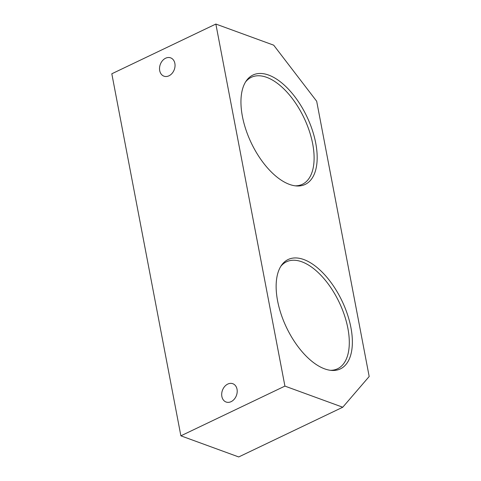 <?xml version="1.0" encoding="UTF-8"?>
<svg xmlns="http://www.w3.org/2000/svg" width="481" height="481" viewBox="0 0 481 481"><rect width="100%" height="100%" fill="white"/><g stroke="black" fill="none" stroke-linecap="round" stroke-linejoin="round"><path stroke-width="0.72" d="M242.394 116.348A60.606 30.76 -115.5 0 1 246.314 80.802A60.606 30.76 -115.5 0 1 284.012 84.854A60.606 30.76 -115.5 0 1 315.734 143.134A60.606 30.76 -115.5 0 1 296.567 185.961A60.606 30.76 -115.5 0 1 242.394 116.348M295.238 185.834A59.271 30.087 64.5 0 0 302.393 184.283A59.271 30.087 64.5 0 0 312.698 143.903A59.271 30.087 64.5 0 0 251.28 77.327A59.271 30.087 64.5 0 0 245.581 81.92M277.585 300.823A60.606 30.76 -115.5 0 1 281.505 265.278A60.606 30.76 -115.5 0 1 319.204 269.33A60.606 30.76 -115.5 0 1 350.926 327.609A60.606 30.76 -115.5 0 1 331.758 370.436A60.606 30.76 -115.5 0 1 277.585 300.823M330.429 370.31A59.271 30.087 64.5 0 0 337.584 368.759A59.271 30.087 64.5 0 0 347.889 328.379A59.271 30.087 64.5 0 0 286.472 261.802A59.271 30.087 64.5 0 0 280.772 266.396M168.963 75.806A9.752 7.462 -69.9 0 0 175 66.45A9.752 7.462 -69.9 0 0 170.635 57.852A9.752 7.462 -69.9 0 0 165.614 58.219A9.752 7.462 -69.9 0 0 159.578 67.574A9.752 7.462 -69.9 0 0 163.943 76.172A9.752 7.462 -69.9 0 0 168.963 75.806M231.127 401.653A9.752 7.462 -69.9 0 0 237.163 392.298A9.752 7.462 -69.9 0 0 232.792 383.706A9.752 7.462 -69.9 0 0 227.772 384.072A9.752 7.462 -69.9 0 0 221.735 393.428A9.752 7.462 -69.9 0 0 226.1 402.02A9.752 7.462 -69.9 0 0 231.127 401.653M284.92 386.105L342.761 407.227L238.72 456.95L180.88 435.828L111.814 73.773L215.855 24.05L284.92 386.105L180.88 435.828M342.761 407.227L369.186 376.503L316.678 101.25L273.695 45.172L215.855 24.05"/></g></svg>
